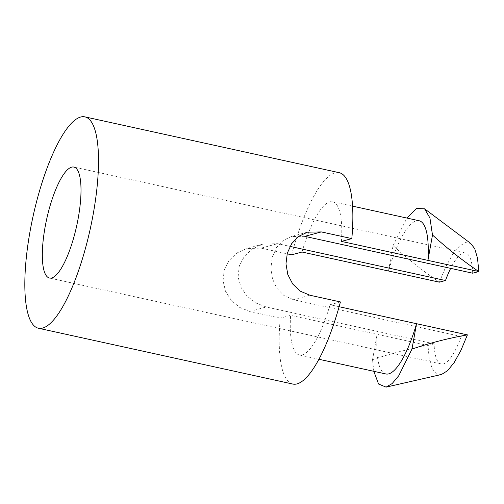 <?xml version="1.0" encoding="UTF-8"?>
<svg xmlns="http://www.w3.org/2000/svg" width="504" height="504" viewBox="0 0 504 504"><rect width="100%" height="100%" fill="white"/><g stroke="black" fill="none" stroke-linecap="round" stroke-linejoin="round"><path stroke-width="0.38" stroke-dasharray="2.52 1.89" d="M393.063 245.618L406.917 218.062M419.108 220.739A72.721 19.675 -77.6 0 0 388.489 271.007L393.057 245.624C407.692 258.962 423.127 271.139 439.362 282.171L445.794 266.792L452.504 254.64L459.119 246.406L465.255 242.563L470.648 243.388M472.676 273.2A56.807 15.372 -77.6 0 0 465.564 253.033A56.807 15.372 -77.6 0 0 463.352 253.115A56.807 15.372 -77.6 0 0 450.658 268.367M441.214 374.554L436.212 373.716L432.041 368.38L429.238 358.791L427.972 345.486L434.095 343.841A56.807 15.372 -77.6 0 0 441.208 364.008A56.807 15.372 -77.6 0 0 461.28 336.521L467.41 334.87M339.224 172.689A108.203 29.282 -77.6 0 0 335.021 172.841A108.203 29.282 -77.6 0 0 291.633 254.816M292.837 384.061A108.203 29.282 -77.6 0 1 280.237 318.137L249.713 311.441L239.765 307.459L231.386 300.541L225.578 291.375L223.045 280.86L224.23 270.169L229.093 260.524L236.893 253.008L246.677 248.529L261.11 248.119L287.116 253.827M372.532 359.692C390.669 353.556 409.147 348.825 427.972 345.486L290.613 315.346L280.237 318.137M434.095 343.841L266.219 306.999L255.975 303.024L247.212 296.251L240.969 287.337L238.083 276.916L239.261 266.017L244.453 256.202L252.68 248.711L262.836 244.175L277.609 243.678L290.027 246.399M339.116 306.716L330.051 304.725A72.721 19.675 102.4 0 1 299.439 354.992A72.721 19.675 102.4 0 1 290.613 315.346M385.919 373.968A72.721 19.675 102.4 0 1 377.099 334.322L372.532 359.717M461.28 336.521L293.404 299.678L309.903 295.237M330.051 304.725L340.427 301.934M341.447 241.41A72.721 19.675 -77.6 0 0 332.621 201.757A72.721 19.675 -77.6 0 0 302.009 252.025M373.804 371.309L372.538 359.705M304.794 236.357L291.306 236.515L283.009 240.547L276.557 247.533L272.343 257.021L270.913 267.996L272.475 278.832L276.847 288.263L283.903 295.502L293.404 299.678M249.713 311.441L266.219 306.999M261.11 248.119L277.609 243.678M299.439 354.992L318.938 359.27M332.621 201.757L352.548 206.13M262.836 244.163L246.677 248.516M307.459 232.149L291.299 236.502M465.564 253.033L73.842 167.07M441.208 364.008L49.493 278.038"/><path stroke-width="0.76" d="M406.917 218.062L416.506 208.517L424.57 208.795L429.937 217.999L432.489 235.003M470.648 243.388L474.73 248.655L477.534 258.25L478.8 271.549L427.928 260.385L432.495 235.009C447.124 248.346 462.559 260.524 478.8 271.549L472.676 273.2L304.794 236.357L321.3 231.916L307.465 232.174L298.601 236.382L291.696 243.634L287.312 253.121L285.976 263.844L287.822 274.56L292.723 284.029L300.296 291.173L309.903 295.237L340.427 301.934A108.203 29.282 -77.6 0 1 292.837 384.061L38.474 328.243A108.203 29.282 -77.6 0 0 90.266 228.829A108.203 29.282 -77.6 0 0 84.861 116.865A108.203 29.282 -77.6 0 0 80.659 117.022A108.203 29.282 -77.6 0 0 31.519 223.663A108.203 29.282 -77.6 0 0 38.474 328.243M450.658 268.367A56.807 15.372 -77.6 0 0 445.492 280.52L439.362 282.171L302.009 252.025L291.633 254.816L287.116 253.827M321.3 231.916L351.824 238.613L341.447 241.41L427.928 260.385A72.721 19.675 -77.6 0 0 419.108 220.739L352.548 206.13M318.938 359.27L385.919 373.968A72.721 19.675 102.4 0 0 416.537 323.707L467.41 334.87L460.977 350.249L454.268 362.401L447.653 370.635L441.517 374.478L386.064 387.135L378.567 384.023L373.804 371.309M351.824 238.613A108.203 29.282 -77.6 0 0 339.224 172.689L84.861 116.865M411.963 349.102L416.537 323.707L339.116 306.716M71.637 167.152A56.807 15.372 -77.6 0 0 45.839 223.14A56.807 15.372 -77.6 0 0 49.493 278.038A56.807 15.372 -77.6 0 0 76.684 225.849A56.807 15.372 -77.6 0 0 73.842 167.07A56.807 15.372 -77.6 0 0 71.637 167.152M445.492 280.52L290.027 246.399M467.41 334.87C448.585 338.203 430.107 342.941 411.97 349.077L398.746 375.732L392.162 383.563L386.064 387.135M424.57 208.795L470.975 243.627"/></g></svg>
